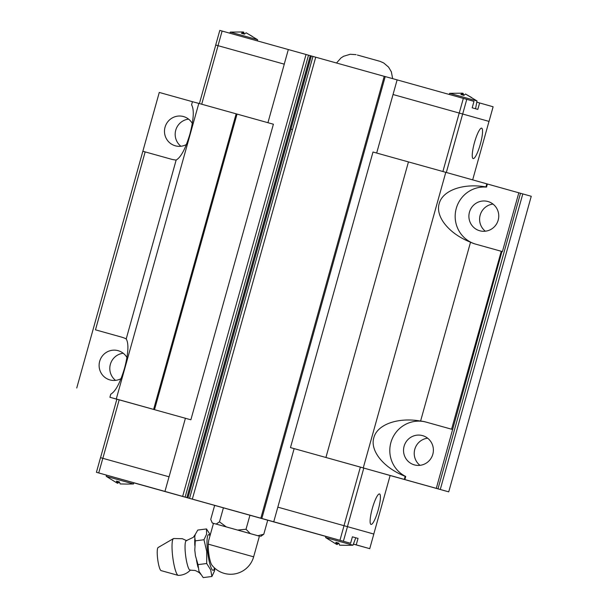 <?xml version="1.0" encoding="UTF-8"?>
<svg xmlns="http://www.w3.org/2000/svg" width="608" height="608" viewBox="0 0 608 608"><rect width="100%" height="100%" fill="white"/><g stroke="black" fill="none" stroke-linecap="round" stroke-linejoin="round"><path stroke-width="0.91" d="M200.488 574.142C200.123 573.078 198.307 571.847 195.046 570.456L190.182 570.175A14.904 2.645 -97.3 0 1 189.97 570.16A14.904 2.645 -97.3 0 1 185.577 555.134A14.904 2.645 -97.3 0 1 186.398 540.611L193.336 537.312L195.297 534.386L194.712 536.925L195.282 540.854L194.796 550.141L195.434 555.735L198.003 564.627L198.968 571.322L203.209 577.6M427.644 438.201A15.192 14.911 -74.2 0 0 419.968 465.325M404.1 446.242A15.192 14.911 -74.2 0 0 414.322 464.869A15.192 14.911 -74.2 0 0 432.82 454.26A15.192 14.911 -74.2 0 0 422.59 435.632A15.192 14.911 -74.2 0 0 404.1 446.242M493.012 204.083A15.192 14.911 -74.2 0 0 485.336 231.207M469.467 212.124A15.192 14.911 -74.2 0 0 479.689 230.751A15.192 14.911 -74.2 0 0 498.188 220.142A15.192 14.911 -74.2 0 0 487.958 201.514A15.192 14.911 -74.2 0 0 469.467 212.124M123.226 353.248A15.192 14.911 -74.2 0 0 115.55 380.38M126.943 357.542A15.192 14.911 -74.2 0 0 99.682 361.289A15.192 14.911 -74.2 0 0 121.045 378.632M188.594 119.13A15.192 14.911 -74.2 0 0 180.918 146.254M192.31 123.424A15.192 14.911 -74.2 0 0 165.049 127.171A15.192 14.911 -74.2 0 0 186.413 144.506M448.727 491.857L436.301 488.353L501.95 251.469L475.418 244.066A29.169 28.622 105.8 0 1 475.319 244.036A29.169 28.622 105.8 0 1 470.531 242.197C449.084 233.806 435.184 216.684 439.196 203.612C442.54 190.35 463.281 182.955 485.959 186.945L486.522 187.104L487.388 184.004L531.255 196.285L448.727 491.857L390.131 475.509L373.791 534.029M475.654 244.135A29.169 28.622 105.8 0 1 456.258 208.438A29.169 28.622 105.8 0 1 486.522 187.104M436.301 488.353L404.86 479.575L405.726 476.474L405.164 476.315C383.716 467.924 369.816 450.802 373.829 437.73C377.173 424.468 397.913 417.073 420.592 421.063A29.169 28.622 105.8 0 1 425.737 421.998L452.276 429.4M405.726 476.474A29.169 28.622 105.8 0 1 390.891 442.556A29.169 28.622 105.8 0 1 426.299 422.157L452.724 429.529M145.16 151.901L142.85 151.263L159.273 92.439L192.447 101.696L191.581 104.796C194.294 109.531 193.739 119.282 189.924 134.049C185.539 148.664 180.948 157.328 176.153 160.048A29.169 28.622 105.8 0 1 171 159.114L145.16 151.901L95.479 329.832L121.326 337.045A29.169 28.622 105.8 0 1 121.418 337.075A29.169 28.622 105.8 0 1 126.213 338.914C128.926 343.649 128.372 353.4 124.556 368.167C120.171 382.782 115.581 391.446 110.785 394.166L109.919 397.267L190.874 419.794L273.395 124.222L236.147 113.825L273.395 124.222M372.339 508.364A15.8 3.04 -74.4 0 1 379.514 493.97A15.8 3.04 -74.4 0 1 378.191 510.021A15.8 3.04 -74.4 0 1 371.017 524.408A15.8 3.04 -74.4 0 1 372.339 508.364M100.54 457.68L116.88 399.144L119.191 399.79L102.843 458.318L100.502 457.664L96.421 472.302L134.854 483.064L133.996 482.828L133.312 483.9L106.218 476.33L106.446 475.129M337.014 542.693L336.551 544.335L325.63 537.563L325.858 536.362L324.999 536.127L350.603 543.263L352.397 536.826L358.028 538.414L356.227 544.852L353.408 544.061M117.602 481.46L117.146 483.102L116.447 481.095L119.434 481.924L120.133 483.938L127.163 484.09L120.756 483.968M119.434 481.946L117.732 483.269L117.184 482.972M325.63 537.563L352.982 545.201L355.771 537.776L358.028 538.414M336.551 544.335L335.852 542.321L338.838 543.157L339.538 545.163L346.568 545.323L340.168 545.194M338.846 543.172L337.136 544.502L336.589 544.198M190.532 569.97C187.211 573.42 183.152 575.229 178.357 575.404A18.59 3.298 -97.3 0 1 178.167 575.373L178.167 575.373A18.59 3.298 -97.3 0 1 172.786 557.369A18.59 3.298 -97.3 0 1 173.462 538.597A18.59 3.298 -97.3 0 1 173.637 538.528L182.278 538.703L186.793 540.717M178.167 575.373L161.082 570.608A11.674 2.075 -97.3 0 1 157.7 559.299A11.674 2.075 -97.3 0 1 158.126 547.512L173.462 538.597M203.201 577.6L211.903 576.49L210.68 569.825L206.697 563.517L206.72 551.448L203.976 539.744L206.606 534.166L206.469 528.945L197.767 530.062M197.775 530.062L195.297 534.386M253.642 556.829A23.841 23.841 0 0 1 211.865 565.068A12.677 2.25 -97.3 0 1 208.255 544.152L208.711 540.421L213.476 523.344L259.411 536.165L253.642 556.829L208.255 544.152M259.411 536.172L257.891 535.732L263.804 534.234L260.558 536.484M214.662 505.362L210.733 519.43L212.329 523.024L213.476 523.344M480.328 144.202A15.8 3.04 -74.4 0 1 473.153 158.597A15.8 3.04 -74.4 0 1 474.476 142.553A15.8 3.04 -74.4 0 1 481.65 128.159A15.8 3.04 -74.4 0 1 480.328 144.202M380.16 61.37L357.367 55.024M362.938 56.559L367.764 57.927M374.916 59.903L378.807 61.013M476.786 102.167L479.613 102.95L477.812 109.394L472.188 107.798L473.982 101.361L397.123 79.884L376.671 153.041L373 152.015L408.454 161.91L376.671 153.041M466.047 94.324L477.014 100.958L449.662 93.32L449.251 94.43M462.475 93.328L463.098 93.351L463.798 95.35M471.595 97.531L465.5 94.02L463.866 95.372L460.879 94.536L462.513 93.191L462.057 94.818M246.643 33.09L257.602 39.725L230.257 32.095L229.839 33.197M243.071 32.095L243.694 32.125L244.386 34.116M252.183 36.305L246.096 32.794L244.454 34.139L241.467 33.311L243.109 31.958L242.653 33.592M267.938 122.694L284.278 64.167L215.711 45.03L219.8 30.4L384.21 76.334M284.278 64.167L215.711 45.03M472.674 179.869L488.999 121.395L393.011 94.506M488.999 121.395L393.034 94.514M243.238 33.752L243.694 32.125M243.109 31.958L230.257 32.095M477.014 100.958L475.555 108.756L474.445 108.437M462.65 94.985L463.098 93.351M462.513 93.191L449.662 93.32M462.696 113.954L466.777 99.324M489.037 121.41L493.118 106.772L479.613 102.95M373 152.015L290.472 447.594L294.143 448.613L273.744 521.786L260.84 518.198L384.226 76.296L397.123 79.884M459.26 112.997L463.342 98.359M284.24 64.152L288.329 49.522M218.021 45.676L222.11 31.038M260.84 518.198L187.963 497.899L311.342 55.997M290.913 129.162L292.532 129.61L312.953 56.445M201.712 104.211L218.059 45.684M442.89 171.517L459.238 112.989M199.409 103.573L215.749 45.045M446.325 172.474L462.665 113.947M277.826 507.148L373.821 534.044L369.74 548.674L353.385 544.114M96.421 472.302L98.724 472.94L102.813 458.31L169.07 476.801L185.41 418.266M267.718 520.182L263.788 534.234M216.167 524.081L219.496 521.854L226.275 526.9L212.428 523.047M249.949 515.204L246.02 529.264L250.291 533.604L237.614 530.062L246.035 529.256M250.291 533.604L257.891 535.732M226.275 526.9L237.614 530.062M223.417 507.802L219.496 521.862M206.697 563.51L197.995 564.627M214.89 568.67L214.533 570.912L211.911 576.483M203.984 539.744L195.282 540.854M206.484 528.96L210.277 534.82M198.026 567.249A22.04 3.914 -97.3 0 1 196.498 560.158M194.826 545.574A22.04 3.914 -97.3 0 1 194.788 538.901M337.136 544.502L337.6 542.853M117.732 483.269L118.188 481.627M106.218 476.33L117.146 483.102M352.397 536.826L354.662 537.464M273.744 521.786L350.603 543.263M187.963 497.899L164.95 491.424L169.032 476.786M98.724 472.94L164.95 491.424M325.842 536.423L133.98 482.881M356.227 544.852L369.74 548.674M347.48 526.589L343.398 541.219M344.044 525.631L339.963 540.261M294.143 448.613L360.369 467.096L344.022 525.624M119.191 399.79L153.619 409.397L236.147 113.825L198.808 103.406L116.28 398.977M360.369 467.096L390.131 475.502M363.804 468.054L347.457 526.581M192.333 499.122L315.719 57.22M292.532 129.61L189.574 498.347M109.919 397.267L116.85 399.243M404.86 479.575L325.926 457.482L408.454 161.91L445.786 172.322L363.265 467.902M154.516 409.648L237.044 114.076M487.388 184.004L445.786 172.322M198.808 103.406L192.447 101.696M440.283 489.47L522.812 193.899M437.988 488.832L520.516 193.253M501.95 251.469L502.406 251.598L518.829 192.774M501.266 251.279L451.584 429.21M142.85 151.263L76.745 388.01M95.479 329.832L121.653 337.144M486.826 183.844L485.959 186.945M405.164 476.315L404.297 479.416M176.153 160.048L126.213 338.914M470.531 242.197L420.592 421.063M426.299 422.157L425.737 421.998M214.457 567.887A17.997 3.2 -97.3 0 1 212.952 570.327A17.997 3.2 -97.3 0 1 207.579 551.555A17.997 3.2 -97.3 0 1 208.878 534.668A17.997 3.2 -97.3 0 1 209.996 535.815M261.835 518.472L385.221 76.57M186.892 497.564L310.27 55.67M185.136 497.07L308.514 55.168M182.658 496.371L306.037 54.477M127.156 484.09L133.57 483.968M346.568 545.323L352.982 545.201M380.038 61.332L383.739 62.981L388.596 67.138L391.347 71.812L392.654 78.637M257.602 39.725L257.389 40.888M336.49 63.019L340.997 57.935L343.581 56.278L350.223 54.272L356.098 54.652M212.329 523.024L211.873 522.204M214.844 569.073L214.92 568.313M310.384 55.7L186.998 497.595"/></g></svg>
